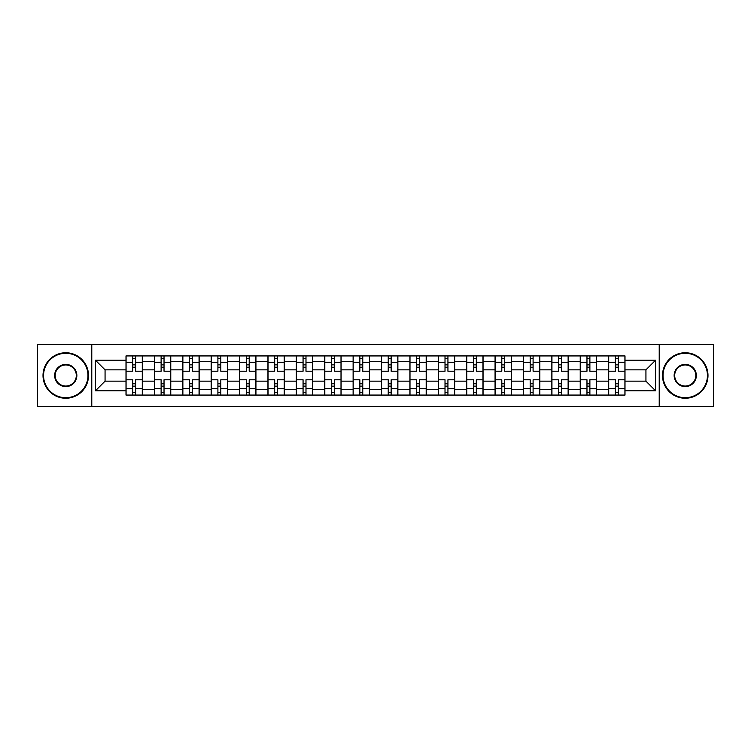<?xml version="1.0" encoding="UTF-8"?>
<svg xmlns="http://www.w3.org/2000/svg" width="751" height="751" viewBox="0 0 751 751"><rect width="100%" height="100%" fill="white"/><g stroke="black" fill="none" stroke-linecap="round" stroke-linejoin="round"><path stroke-width="1.13" d="M659.218 406.713L713.45 406.713L713.45 344.287L37.55 344.287L37.55 406.713L659.218 406.713L659.218 344.287M154.387 395.064L154.387 361.484L142.371 361.484L142.371 395.064M142.371 361.484L142.371 355.936M154.387 361.484L154.387 355.936M170.768 355.936L170.768 395.064M182.775 395.064L182.775 355.936M199.156 355.936L199.156 395.064M211.162 395.064L211.162 355.936M227.544 355.936L227.544 395.064M239.56 395.064L239.56 355.936M255.931 355.936L255.931 395.064M267.947 395.064L267.947 355.936M284.329 355.936L284.329 395.064M296.335 395.064L296.335 355.936M312.716 355.936L312.716 395.064M324.723 395.064L324.723 355.936M341.104 355.936L341.104 395.064M353.12 395.064L353.12 355.936M369.492 355.936L369.492 395.064M381.508 395.064L381.508 355.936M397.88 355.936L397.88 395.064M409.896 395.064L409.896 355.936M426.277 355.936L426.277 395.064M438.284 395.064L438.284 355.936M454.665 355.936L454.665 395.064M466.671 395.064L466.671 355.936M483.053 355.936L483.053 395.064M495.069 395.064L495.069 355.936M511.44 355.936L511.44 395.064M523.456 395.064L523.456 355.936M539.838 355.936L539.838 395.064M551.844 395.064L551.844 355.936M568.225 355.936L568.225 395.064M580.232 395.064L580.232 355.936M596.613 355.936L596.613 395.064M608.629 395.064L608.629 355.936M608.629 381.142L596.613 381.142M580.232 381.142L568.225 381.142M551.844 381.142L539.838 381.142M523.456 381.142L511.44 381.142M495.069 381.142L483.053 381.142M466.671 381.142L454.665 381.142M438.284 381.142L426.277 381.142M409.896 381.142L397.88 381.142M381.508 381.142L369.492 381.142M353.12 381.142L341.104 381.142M324.723 381.142L312.716 381.142M296.335 381.142L284.329 381.142M267.947 381.142L255.931 381.142M239.56 381.142L227.544 381.142M211.162 381.142L199.156 381.142M182.775 381.142L170.768 381.142M154.387 381.142L142.371 381.142M608.629 369.858L596.613 369.858M580.232 369.858L568.225 369.858M551.844 369.858L539.838 369.858M523.456 369.858L511.44 369.858M495.069 369.858L483.053 369.858M466.671 369.858L454.665 369.858M438.284 369.858L426.277 369.858M409.896 369.858L397.88 369.858M381.508 369.858L369.492 369.858M353.12 369.858L341.104 369.858M324.723 369.858L312.716 369.858M296.335 369.858L284.329 369.858M267.947 369.858L255.931 369.858M239.56 369.858L227.544 369.858M211.162 369.858L199.156 369.858M182.775 369.858L170.768 369.858M154.387 369.858L142.371 369.858M105.065 381.142L125.999 381.142L125.999 369.858L105.065 369.858L105.065 381.142L95.424 390.783L95.424 360.217L125.999 360.217L125.999 369.858M625.001 369.858L625.001 381.142L645.935 381.142L645.935 369.858L625.001 369.858L625.001 355.936L125.999 355.936L125.999 360.217M625.001 360.217L655.576 360.217L655.576 390.783L625.001 390.783L625.001 381.142M125.999 381.142L125.999 395.064L625.001 395.064L625.001 390.783M125.999 390.783L95.424 390.783M91.782 406.713L91.782 344.287M135.64 392.332L132.73 392.332M132.73 358.668L135.64 358.668M164.028 392.332L161.118 392.332M161.118 358.668L164.028 358.668M192.425 392.332L189.505 392.332M189.505 358.668L192.425 358.668M220.813 392.332L217.903 392.332M217.903 358.668L220.813 358.668M249.201 392.332L246.29 392.332M246.29 358.668L249.201 358.668M277.588 392.332L274.678 392.332M274.678 358.668L277.588 358.668M305.986 392.332L303.066 392.332M303.066 358.668L305.986 358.668M334.373 392.332L331.463 392.332M331.463 358.668L334.373 358.668M362.761 392.332L359.851 392.332M359.851 358.668L362.761 358.668M391.149 392.332L388.239 392.332M388.239 358.668L391.149 358.668M419.537 392.332L416.627 392.332M416.627 358.668L419.537 358.668M447.934 392.332L445.014 392.332M445.014 358.668L447.934 358.668M476.322 392.332L473.412 392.332M473.412 358.668L476.322 358.668M504.71 392.332L501.799 392.332M501.799 358.668L504.71 358.668M533.097 392.332L530.187 392.332M530.187 358.668L533.097 358.668M561.495 392.332L558.575 392.332M558.575 358.668L561.495 358.668M589.882 392.332L586.972 392.332M586.972 358.668L589.882 358.668M618.27 392.332L615.36 392.332M615.36 358.668L618.27 358.668M95.424 360.217L105.065 369.858M645.935 381.142L655.576 390.783M645.935 369.858L655.576 360.217M142.286 395.064L142.286 371.219L135.64 371.219L135.64 355.936M132.73 355.936L132.73 371.219L126.084 371.219L126.084 355.936M142.286 371.219L142.286 355.936M126.084 395.064L126.084 379.781L132.73 379.781L132.73 395.064M135.64 395.064L135.64 379.781L142.286 379.781M132.73 367.22L135.64 367.22M126.084 379.781L126.084 371.219M135.64 383.78L132.73 383.78M135.64 392.698L132.73 392.698M132.73 386.145L135.64 386.145M135.64 364.855L132.73 364.855M132.73 358.302L135.64 358.302M170.674 395.064L170.674 371.219L164.028 371.219L164.028 355.936M161.118 355.936L161.118 371.219L154.481 371.219L154.481 355.936M170.674 371.219L170.674 355.936M154.481 395.064L154.481 379.781L161.118 379.781L161.118 395.064M164.028 395.064L164.028 379.781L170.674 379.781M161.118 367.22L164.028 367.22M154.481 379.781L154.481 371.219M164.028 383.78L161.118 383.78M164.028 392.698L161.118 392.698M161.118 386.145L164.028 386.145M164.028 364.855L161.118 364.855M161.118 358.302L164.028 358.302M199.062 395.064L199.062 371.219L192.425 371.219L192.425 355.936M189.505 355.936L189.505 371.219L182.869 371.219L182.869 355.936M199.062 371.219L199.062 355.936M182.869 395.064L182.869 379.781L189.505 379.781L189.505 395.064M192.425 395.064L192.425 379.781L199.062 379.781M189.505 367.22L192.425 367.22M182.869 379.781L182.869 371.219M192.425 383.78L189.505 383.78M192.425 392.698L189.505 392.698M189.505 386.145L192.425 386.145M192.425 364.855L189.505 364.855M189.505 358.302L192.425 358.302M227.45 395.064L227.45 371.219L220.813 371.219L220.813 355.936M217.903 355.936L217.903 371.219L211.256 371.219L211.256 355.936M227.45 371.219L227.45 355.936M211.256 395.064L211.256 379.781L217.903 379.781L217.903 395.064M220.813 395.064L220.813 379.781L227.45 379.781M217.903 367.22L220.813 367.22M211.256 379.781L211.256 371.219M220.813 383.78L217.903 383.78M220.813 392.698L217.903 392.698M217.903 386.145L220.813 386.145M220.813 364.855L217.903 364.855M217.903 358.302L220.813 358.302M255.847 395.064L255.847 371.219L249.201 371.219L249.201 355.936M246.29 355.936L246.29 371.219L239.644 371.219L239.644 355.936M255.847 371.219L255.847 355.936M239.644 395.064L239.644 379.781L246.29 379.781L246.29 395.064M249.201 395.064L249.201 379.781L255.847 379.781M246.29 367.22L249.201 367.22M239.644 379.781L239.644 371.219M249.201 383.78L246.29 383.78M249.201 392.698L246.29 392.698M246.29 386.145L249.201 386.145M249.201 364.855L246.29 364.855M246.29 358.302L249.201 358.302M284.235 395.064L284.235 371.219L277.588 371.219L277.588 355.936M274.678 355.936L274.678 371.219L268.041 371.219L268.041 355.936M284.235 371.219L284.235 355.936M268.041 395.064L268.041 379.781L274.678 379.781L274.678 395.064M277.588 395.064L277.588 379.781L284.235 379.781M274.678 367.22L277.588 367.22M268.041 379.781L268.041 371.219M277.588 383.78L274.678 383.78M277.588 392.698L274.678 392.698M274.678 386.145L277.588 386.145M277.588 364.855L274.678 364.855M274.678 358.302L277.588 358.302M65.759 397.701A22.201 22.201 0 0 0 87.961 375.5A22.201 22.201 0 0 0 65.759 353.299A22.201 22.201 0 0 0 43.558 375.5A22.201 22.201 0 0 0 65.759 397.701M65.759 352.754A22.746 22.746 0 0 1 88.505 375.5A22.746 22.746 0 0 1 65.759 398.246A22.746 22.746 0 0 1 43.014 375.5A22.746 22.746 0 0 1 65.759 352.754M65.759 386.605A11.105 11.105 0 0 1 54.654 375.5A11.105 11.105 0 0 1 65.759 364.395A11.105 11.105 0 0 1 76.855 375.5A11.105 11.105 0 0 1 65.759 386.605M65.759 364.948A10.552 10.552 0 0 0 55.198 375.5A10.552 10.552 0 0 0 65.759 386.052A10.552 10.552 0 0 0 76.311 375.5A10.552 10.552 0 0 0 65.759 364.948M685.241 397.701A22.201 22.201 0 0 0 707.442 375.5A22.201 22.201 0 0 0 685.241 353.299A22.201 22.201 0 0 0 663.039 375.5A22.201 22.201 0 0 0 685.241 397.701M685.241 352.754A22.746 22.746 0 0 1 707.986 375.5A22.746 22.746 0 0 1 685.241 398.246A22.746 22.746 0 0 1 662.495 375.5A22.746 22.746 0 0 1 685.241 352.754M685.241 386.605A11.105 11.105 0 0 1 674.145 375.5A11.105 11.105 0 0 1 685.241 364.395A11.105 11.105 0 0 1 696.346 375.5A11.105 11.105 0 0 1 685.241 386.605M685.241 364.948A10.552 10.552 0 0 0 674.689 375.5A10.552 10.552 0 0 0 685.241 386.052A10.552 10.552 0 0 0 695.802 375.5A10.552 10.552 0 0 0 685.241 364.948M312.623 395.064L312.623 371.219L305.986 371.219L305.986 355.936M303.066 355.936L303.066 371.219L296.429 371.219L296.429 355.936M312.623 371.219L312.623 355.936M296.429 395.064L296.429 379.781L303.066 379.781L303.066 395.064M305.986 395.064L305.986 379.781L312.623 379.781M303.066 367.22L305.986 367.22M296.429 379.781L296.429 371.219M305.986 383.78L303.066 383.78M305.986 392.698L303.066 392.698M303.066 386.145L305.986 386.145M305.986 364.855L303.066 364.855M303.066 358.302L305.986 358.302M341.01 395.064L341.01 371.219L334.373 371.219L334.373 355.936M331.463 355.936L331.463 371.219L324.817 371.219L324.817 355.936M341.01 371.219L341.01 355.936M324.817 395.064L324.817 379.781L331.463 379.781L331.463 395.064M334.373 395.064L334.373 379.781L341.01 379.781M331.463 367.22L334.373 367.22M324.817 379.781L324.817 371.219M334.373 383.78L331.463 383.78M334.373 392.698L331.463 392.698M331.463 386.145L334.373 386.145M334.373 364.855L331.463 364.855M331.463 358.302L334.373 358.302M369.408 395.064L369.408 371.219L362.761 371.219L362.761 355.936M359.851 355.936L359.851 371.219L353.205 371.219L353.205 355.936M369.408 371.219L369.408 355.936M353.205 395.064L353.205 379.781L359.851 379.781L359.851 395.064M362.761 395.064L362.761 379.781L369.408 379.781M359.851 367.22L362.761 367.22M353.205 379.781L353.205 371.219M362.761 383.78L359.851 383.78M362.761 392.698L359.851 392.698M359.851 386.145L362.761 386.145M362.761 364.855L359.851 364.855M359.851 358.302L362.761 358.302M397.795 395.064L397.795 371.219L391.149 371.219L391.149 355.936M388.239 355.936L388.239 371.219L381.592 371.219L381.592 355.936M397.795 371.219L397.795 355.936M381.592 395.064L381.592 379.781L388.239 379.781L388.239 395.064M391.149 395.064L391.149 379.781L397.795 379.781M388.239 367.22L391.149 367.22M381.592 379.781L381.592 371.219M391.149 383.78L388.239 383.78M391.149 392.698L388.239 392.698M388.239 386.145L391.149 386.145M391.149 364.855L388.239 364.855M388.239 358.302L391.149 358.302M426.183 395.064L426.183 371.219L419.537 371.219L419.537 355.936M416.627 355.936L416.627 371.219L409.99 371.219L409.99 355.936M426.183 371.219L426.183 355.936M409.99 395.064L409.99 379.781L416.627 379.781L416.627 395.064M419.537 395.064L419.537 379.781L426.183 379.781M416.627 367.22L419.537 367.22M409.99 379.781L409.99 371.219M419.537 383.78L416.627 383.78M419.537 392.698L416.627 392.698M416.627 386.145L419.537 386.145M419.537 364.855L416.627 364.855M416.627 358.302L419.537 358.302M454.571 395.064L454.571 371.219L447.934 371.219L447.934 355.936M445.014 355.936L445.014 371.219L438.377 371.219L438.377 355.936M454.571 371.219L454.571 355.936M438.377 395.064L438.377 379.781L445.014 379.781L445.014 395.064M447.934 395.064L447.934 379.781L454.571 379.781M445.014 367.22L447.934 367.22M438.377 379.781L438.377 371.219M447.934 383.78L445.014 383.78M447.934 392.698L445.014 392.698M445.014 386.145L447.934 386.145M447.934 364.855L445.014 364.855M445.014 358.302L447.934 358.302M482.959 395.064L482.959 371.219L476.322 371.219L476.322 355.936M473.412 355.936L473.412 371.219L466.765 371.219L466.765 355.936M482.959 371.219L482.959 355.936M466.765 395.064L466.765 379.781L473.412 379.781L473.412 395.064M476.322 395.064L476.322 379.781L482.959 379.781M473.412 367.22L476.322 367.22M466.765 379.781L466.765 371.219M476.322 383.78L473.412 383.78M476.322 392.698L473.412 392.698M473.412 386.145L476.322 386.145M476.322 364.855L473.412 364.855M473.412 358.302L476.322 358.302M511.356 395.064L511.356 371.219L504.71 371.219L504.71 355.936M501.799 355.936L501.799 371.219L495.153 371.219L495.153 355.936M511.356 371.219L511.356 355.936M495.153 395.064L495.153 379.781L501.799 379.781L501.799 395.064M504.71 395.064L504.71 379.781L511.356 379.781M501.799 367.22L504.71 367.22M495.153 379.781L495.153 371.219M504.71 383.78L501.799 383.78M504.71 392.698L501.799 392.698M501.799 386.145L504.71 386.145M504.71 364.855L501.799 364.855M501.799 358.302L504.71 358.302M539.744 395.064L539.744 371.219L533.097 371.219L533.097 355.936M530.187 355.936L530.187 371.219L523.55 371.219L523.55 355.936M539.744 371.219L539.744 355.936M523.55 395.064L523.55 379.781L530.187 379.781L530.187 395.064M533.097 395.064L533.097 379.781L539.744 379.781M530.187 367.22L533.097 367.22M523.55 379.781L523.55 371.219M533.097 383.78L530.187 383.78M533.097 392.698L530.187 392.698M530.187 386.145L533.097 386.145M533.097 364.855L530.187 364.855M530.187 358.302L533.097 358.302M568.132 395.064L568.132 371.219L561.495 371.219L561.495 355.936M558.575 355.936L558.575 371.219L551.938 371.219L551.938 355.936M568.132 371.219L568.132 355.936M551.938 395.064L551.938 379.781L558.575 379.781L558.575 395.064M561.495 395.064L561.495 379.781L568.132 379.781M558.575 367.22L561.495 367.22M551.938 379.781L551.938 371.219M561.495 383.78L558.575 383.78M561.495 392.698L558.575 392.698M558.575 386.145L561.495 386.145M561.495 364.855L558.575 364.855M558.575 358.302L561.495 358.302M596.519 395.064L596.519 371.219L589.882 371.219L589.882 355.936M586.972 355.936L586.972 371.219L580.326 371.219L580.326 355.936M596.519 371.219L596.519 355.936M580.326 395.064L580.326 379.781L586.972 379.781L586.972 395.064M589.882 395.064L589.882 379.781L596.519 379.781M586.972 367.22L589.882 367.22M580.326 379.781L580.326 371.219M589.882 383.78L586.972 383.78M589.882 392.698L586.972 392.698M586.972 386.145L589.882 386.145M589.882 364.855L586.972 364.855M586.972 358.302L589.882 358.302M624.916 395.064L624.916 371.219L618.27 371.219L618.27 355.936M615.36 355.936L615.36 371.219L608.714 371.219L608.714 355.936M624.916 371.219L624.916 355.936M608.714 395.064L608.714 379.781L615.36 379.781L615.36 395.064M618.27 395.064L618.27 379.781L624.916 379.781M615.36 367.22L618.27 367.22M608.714 379.781L608.714 371.219M618.27 383.78L615.36 383.78M618.27 392.698L615.36 392.698M615.36 386.145L618.27 386.145M618.27 364.855L615.36 364.855M615.36 358.302L618.27 358.302M580.232 361.484L568.225 361.484M551.844 361.484L539.838 361.484M523.456 361.484L511.44 361.484M495.069 361.484L483.053 361.484M466.671 361.484L454.665 361.484M438.284 361.484L426.277 361.484M409.896 361.484L397.88 361.484M381.508 361.484L369.492 361.484M353.12 361.484L341.104 361.484M324.723 361.484L312.716 361.484M296.335 361.484L284.329 361.484M267.947 361.484L255.931 361.484M239.56 361.484L227.544 361.484M211.162 361.484L199.156 361.484M182.775 361.484L170.768 361.484M608.629 361.484L596.613 361.484M580.232 389.516L568.225 389.516M551.844 389.516L539.838 389.516M523.456 389.516L511.44 389.516M495.069 389.516L483.053 389.516M466.671 389.516L454.665 389.516M438.284 389.516L426.277 389.516M409.896 389.516L397.88 389.516M381.508 389.516L369.492 389.516M353.12 389.516L341.104 389.516M324.723 389.516L312.716 389.516M296.335 389.516L284.329 389.516M267.947 389.516L255.931 389.516M239.56 389.516L227.544 389.516M211.162 389.516L199.156 389.516M182.775 389.516L170.768 389.516M154.387 389.516L142.371 389.516M608.629 389.516L596.613 389.516M142.286 362.217L135.64 362.217M132.73 362.217L126.084 362.217M132.73 362.461L126.084 362.461M132.73 388.539L126.084 388.539M132.73 388.783L126.084 388.783M142.286 388.783L135.64 388.783M142.286 362.461L135.64 362.461M142.286 388.539L135.64 388.539M170.674 362.217L164.028 362.217M161.118 362.217L154.481 362.217M161.118 362.461L154.481 362.461M161.118 388.539L154.481 388.539M161.118 388.783L154.481 388.783M170.674 388.783L164.028 388.783M170.674 362.461L164.028 362.461M170.674 388.539L164.028 388.539M199.062 362.217L192.425 362.217M189.505 362.217L182.869 362.217M189.505 362.461L182.869 362.461M189.505 388.539L182.869 388.539M189.505 388.783L182.869 388.783M199.062 388.783L192.425 388.783M199.062 362.461L192.425 362.461M199.062 388.539L192.425 388.539M227.45 362.217L220.813 362.217M217.903 362.217L211.256 362.217M217.903 362.461L211.256 362.461M217.903 388.539L211.256 388.539M217.903 388.783L211.256 388.783M227.45 388.783L220.813 388.783M227.45 362.461L220.813 362.461M227.45 388.539L220.813 388.539M255.847 362.217L249.201 362.217M246.29 362.217L239.644 362.217M246.29 362.461L239.644 362.461M246.29 388.539L239.644 388.539M246.29 388.783L239.644 388.783M255.847 388.783L249.201 388.783M255.847 362.461L249.201 362.461M255.847 388.539L249.201 388.539M284.235 362.217L277.588 362.217M274.678 362.217L268.041 362.217M274.678 362.461L268.041 362.461M274.678 388.539L268.041 388.539M274.678 388.783L268.041 388.783M284.235 388.783L277.588 388.783M284.235 362.461L277.588 362.461M284.235 388.539L277.588 388.539M312.623 362.217L305.986 362.217M303.066 362.217L296.429 362.217M303.066 362.461L296.429 362.461M303.066 388.539L296.429 388.539M303.066 388.783L296.429 388.783M312.623 388.783L305.986 388.783M312.623 362.461L305.986 362.461M312.623 388.539L305.986 388.539M341.01 362.217L334.373 362.217M331.463 362.217L324.817 362.217M331.463 362.461L324.817 362.461M331.463 388.539L324.817 388.539M331.463 388.783L324.817 388.783M341.01 388.783L334.373 388.783M341.01 362.461L334.373 362.461M341.01 388.539L334.373 388.539M369.408 362.217L362.761 362.217M359.851 362.217L353.205 362.217M359.851 362.461L353.205 362.461M359.851 388.539L353.205 388.539M359.851 388.783L353.205 388.783M369.408 388.783L362.761 388.783M369.408 362.461L362.761 362.461M369.408 388.539L362.761 388.539M397.795 362.217L391.149 362.217M388.239 362.217L381.592 362.217M388.239 362.461L381.592 362.461M388.239 388.539L381.592 388.539M388.239 388.783L381.592 388.783M397.795 388.783L391.149 388.783M397.795 362.461L391.149 362.461M397.795 388.539L391.149 388.539M426.183 362.217L419.537 362.217M416.627 362.217L409.99 362.217M416.627 362.461L409.99 362.461M416.627 388.539L409.99 388.539M416.627 388.783L409.99 388.783M426.183 388.783L419.537 388.783M426.183 362.461L419.537 362.461M426.183 388.539L419.537 388.539M454.571 362.217L447.934 362.217M445.014 362.217L438.377 362.217M445.014 362.461L438.377 362.461M445.014 388.539L438.377 388.539M445.014 388.783L438.377 388.783M454.571 388.783L447.934 388.783M454.571 362.461L447.934 362.461M454.571 388.539L447.934 388.539M482.959 362.217L476.322 362.217M473.412 362.217L466.765 362.217M473.412 362.461L466.765 362.461M473.412 388.539L466.765 388.539M473.412 388.783L466.765 388.783M482.959 388.783L476.322 388.783M482.959 362.461L476.322 362.461M482.959 388.539L476.322 388.539M511.356 362.217L504.71 362.217M501.799 362.217L495.153 362.217M501.799 362.461L495.153 362.461M501.799 388.539L495.153 388.539M501.799 388.783L495.153 388.783M511.356 388.783L504.71 388.783M511.356 362.461L504.71 362.461M511.356 388.539L504.71 388.539M539.744 362.217L533.097 362.217M530.187 362.217L523.55 362.217M530.187 362.461L523.55 362.461M530.187 388.539L523.55 388.539M530.187 388.783L523.55 388.783M539.744 388.783L533.097 388.783M539.744 362.461L533.097 362.461M539.744 388.539L533.097 388.539M568.132 362.217L561.495 362.217M558.575 362.217L551.938 362.217M558.575 362.461L551.938 362.461M558.575 388.539L551.938 388.539M558.575 388.783L551.938 388.783M568.132 388.783L561.495 388.783M568.132 362.461L561.495 362.461M568.132 388.539L561.495 388.539M596.519 362.217L589.882 362.217M586.972 362.217L580.326 362.217M586.972 362.461L580.326 362.461M586.972 388.539L580.326 388.539M586.972 388.783L580.326 388.783M596.519 388.783L589.882 388.783M596.519 362.461L589.882 362.461M596.519 388.539L589.882 388.539M624.916 362.217L618.27 362.217M615.36 362.217L608.714 362.217M615.36 362.461L608.714 362.461M615.36 388.539L608.714 388.539M615.36 388.783L608.714 388.783M624.916 388.783L618.27 388.783M624.916 362.461L618.27 362.461M624.916 388.539L618.27 388.539"/></g></svg>
